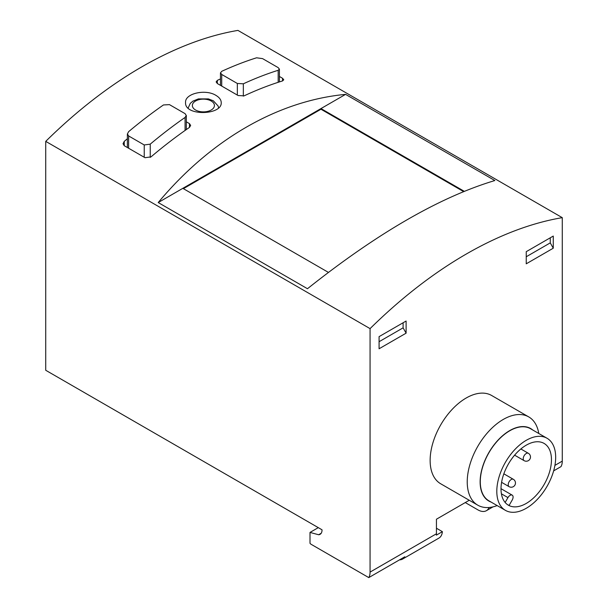 <?xml version="1.0" encoding="UTF-8"?>
<svg xmlns="http://www.w3.org/2000/svg" width="608" height="608" viewBox="0 0 608 608"><rect width="100%" height="100%" fill="white"/><g stroke="black" fill="none" stroke-linecap="round" stroke-linejoin="round"><path stroke-width="0.91" d="M507.665 504.746A35.674 20.596 120 0 0 509.147 505.347L512.202 500.05A4.248 2.455 120 0 0 512.202 495.14A4.248 2.455 120 0 0 507.961 497.595L505.142 502.466M526.239 445.178A35.674 20.596 120 0 0 502.93 476.619A35.674 20.596 120 0 0 508.394 505.202A35.674 20.596 120 0 0 544.076 484.606A35.674 20.596 120 0 0 544.076 443.414A35.674 20.596 120 0 0 526.239 445.178M553.645 470.873L560.986 466.632A16.986 9.812 -120 0 0 562.271 461.13L562.271 217.656L237.933 30.4A407.725 235.402 120 0 0 45.729 141.368L45.729 370.28L322.02 529.796A9.34 5.396 60 0 1 320.089 534.31A9.34 5.396 60 0 1 318.638 534.744L321.184 533.277M538.787 433.496A50.966 29.427 120 0 0 528.755 416.913L491.652 395.496A50.966 29.427 120 0 0 466.169 398.02A50.966 29.427 120 0 0 432.881 442.928A50.966 29.427 120 0 0 440.686 483.77L477.789 505.187A50.966 29.427 120 0 0 497.169 505.582M379.08 348.772L379.08 336.634L406.106 321.032L406.106 333.169L379.08 348.772M562.271 217.656A407.725 235.402 120 0 0 370.067 328.624L370.067 572.098A16.986 9.812 60 0 1 368.782 577.6L404.822 556.791A16.986 9.812 60 0 1 402.587 559.071A16.986 9.812 60 0 1 399.502 559.869M469.262 500.262L436.438 519.217L436.438 533.778A16.986 9.812 -120 0 1 436.377 535.131L442.388 531.666A16.986 9.812 -120 0 1 438.93 538.088L402.587 559.071M553.265 236.071L526.239 251.674L526.239 263.811L553.265 248.208L553.265 236.071M144.233 144.962L150.237 144.149A407.725 235.402 -60 0 1 185.075 117.443L186.261 115.474L185.075 113.643L169.457 104.629L163.453 104.956A407.725 235.402 120 0 0 128.615 131.67L127.422 133.958L128.615 135.941L144.233 144.962L144.233 157.252M237.333 83.471L243.337 83.805A407.725 235.402 -60 0 1 278.175 70.285L279.361 69.114L278.175 67.625L262.557 58.611L256.553 57.806A407.725 235.402 120 0 0 221.715 71.326L220.522 72.823L221.715 74.457L237.333 83.471L237.333 95.084M282.56 78.295L283.746 79.77L282.56 80.925L282.56 78.295L279.414 76.479M282.56 80.925A407.725 235.402 120 0 0 244.12 95.844L238.108 95.532L217.33 83.532L216.136 81.89L217.33 80.378A407.725 235.402 -60 0 1 220.468 78.926M189.46 123.622L190.646 125.446L189.46 127.399L189.46 123.622L186.314 121.805M189.46 127.399A407.725 235.402 120 0 0 151.02 156.872L145.008 157.708L124.23 145.707L123.036 143.716L124.23 141.406A407.725 235.402 -60 0 1 127.368 138.761M158.209 202.548L307.466 288.724C377.477 233.069 439.934 197.007 494.844 180.546L345.58 94.369C277.833 100.814 210.854 139.483 158.209 202.548L345.58 94.369M370.067 328.624L45.729 141.368M216.007 95.426C205.755 88.798 184.779 93.336 185.554 102.547C184.49 116.356 222.285 115.3 221.228 102.547C221.137 99.818 219.397 97.447 216.007 95.426M368.782 577.6L310.832 544.137L310.004 543.316L310.004 532.426L318.296 527.645M310.004 532.426L318.638 534.744M465.272 502.573L477.888 509.854A16.986 9.812 60 0 0 486.377 510.697L493.02 506.859M464.246 191.3L320.971 108.581L320.971 109.235L183.396 188.67M182.818 188.336L328.411 272.392M463.577 191.573L320.971 109.235M489.075 507.498A16.986 9.812 60 0 1 486.377 510.697M436.438 528.23L442.388 531.666M403.104 322.764L403.104 327.841L406.106 333.169M379.08 341.711L403.104 327.841M550.263 237.804L550.263 242.881L526.239 256.758M550.263 242.881L553.265 248.208M528.755 416.913A50.966 29.427 120 0 0 503.272 419.436A50.966 29.427 120 0 0 469.976 464.345A50.966 29.427 120 0 0 477.789 505.187M532.699 429.978A41.846 24.16 120 0 0 509.717 430.601A41.846 24.16 120 0 0 481.832 469.452A41.846 24.16 120 0 0 491.074 502.071M547.048 438.262L530.533 428.724A41.625 24.031 120 0 0 509.717 430.791A41.625 24.031 120 0 0 482.524 467.468A41.625 24.031 120 0 0 488.908 500.817L505.423 510.355A41.625 24.031 120 0 0 547.048 486.324A41.625 24.031 120 0 0 547.048 438.262A41.625 24.031 120 0 0 526.239 440.321A41.625 24.031 120 0 0 499.046 476.999A41.625 24.031 120 0 0 505.423 510.355M554.914 465.378L562.271 461.13M370.067 572.098L436.438 533.778M185.075 117.443L185.075 130.454M150.237 144.149L150.237 157.411M278.175 70.285L278.175 82.316M243.337 83.805L243.337 96.117M211.204 101.004A11.043 6.376 180 0 1 206.249 111.667A11.043 6.376 180 0 1 192.728 103.862A11.043 6.376 180 0 1 211.204 101.004M124.23 145.707L124.23 141.406M217.33 83.532L217.33 80.378M128.615 135.941L128.615 148.238M221.715 74.457L221.715 86.062M511.222 479.507A4.248 2.455 120 0 0 508.448 483.254A4.248 2.455 120 0 0 509.094 486.658A4.248 4.248 0 0 0 515.47 482.98A4.248 4.248 0 0 0 513.342 479.302A4.248 2.455 120 0 0 511.222 479.507M528.36 453.294A4.248 2.455 120 0 0 525.084 454.427A4.248 2.455 120 0 0 523.23 458.706A4.248 2.455 120 0 0 524.111 460.651A4.248 4.248 0 0 0 529.918 459.093A4.248 4.248 0 0 0 528.36 453.294L520.851 448.955M507.961 497.595L501.41 493.818M218.591 107.783L218.105 105.982L213.324 100.791L208.362 98.899L198.413 98.899L192.873 101.148L190.258 103.398L188.161 108.026M127.368 133.958L127.368 147.516M186.314 115.474L186.314 129.58M279.414 69.114L279.414 81.913M220.468 72.823L220.468 85.348M501.592 482.319L509.094 486.658M503.842 473.814L513.342 479.302M514.611 455.164L524.111 460.651M512.202 495.14L501.007 488.68"/></g></svg>
